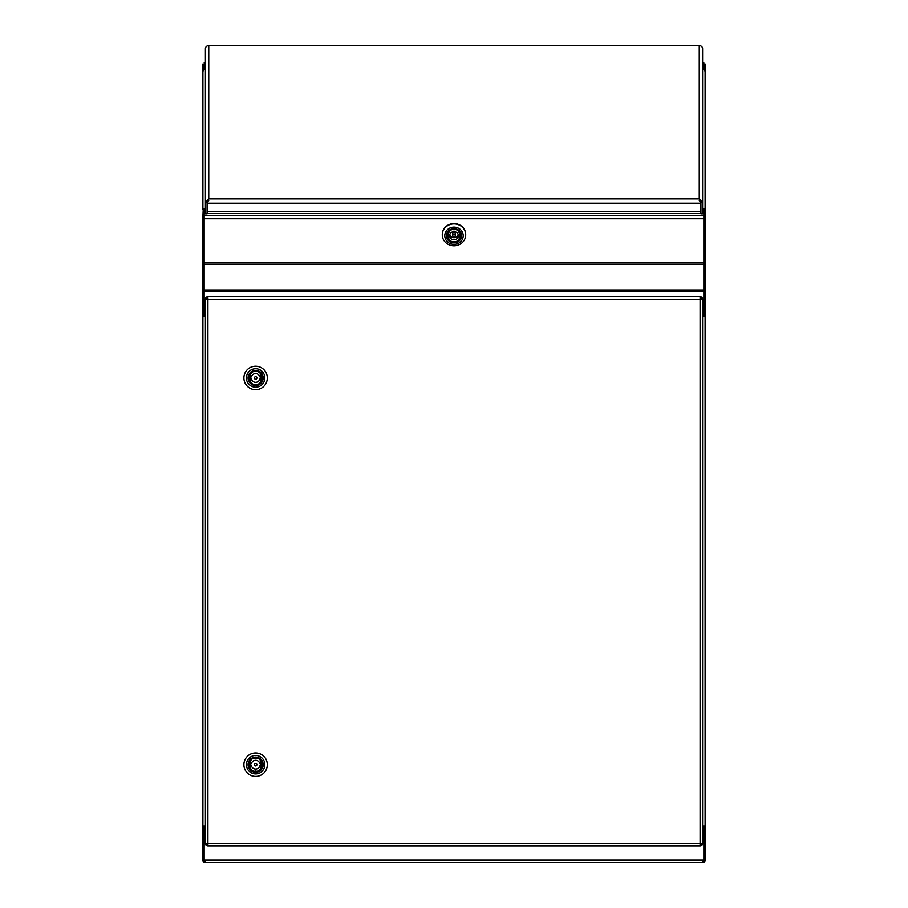 <?xml version="1.0" encoding="UTF-8"?>
<svg xmlns="http://www.w3.org/2000/svg" width="908" height="908" viewBox="0 0 908 908"><rect width="100%" height="100%" fill="white"/><g stroke="black" fill="none" stroke-linecap="round" stroke-linejoin="round"><path stroke-width="1.36" d="M703.859 316.699L703.859 316.029L702.599 316.029L702.599 316.699L705.107 316.699L705.107 860.092A2.508 2.508 0 0 1 702.599 862.6L205.401 862.6A2.508 2.508 0 0 1 202.893 860.092L202.893 217.16L204.141 217.16M703.859 69.882L703.859 64.014L705.107 64.014L705.107 316.699M703.859 825.94L703.859 860.092L705.107 860.092M204.141 208.749A2.508 2.349 180 0 0 203.199 209.669L202.893 217.16M202.893 209.669L202.893 71.914A2.508 2.349 0 0 1 205.401 69.564L205.401 202.529L207.081 202.529L207.081 213.857L205.401 213.857L205.401 48.748A3.348 3.121 180 0 1 208.749 45.627L699.251 45.627L208.749 45.627L208.749 198.909L205.401 202.529M204.141 69.882L204.141 64.014L202.893 64.014L202.893 71.914M202.893 825.94L205.401 825.94L205.401 826.609L204.141 826.609L204.141 825.94M202.893 316.699L205.401 316.699L205.401 316.029L204.141 316.029L204.141 316.699M702.599 62.72L703.791 62.72L703.791 69.417L702.599 69.417M204.663 62.72L204.209 69.848M205.401 69.417L204.209 69.417M205.401 208.443A2.508 2.349 180 0 0 204.516 208.59M204.141 209.669L203.199 209.669M202.893 262.923L204.141 262.923M204.141 289.72L202.893 289.72M702.599 69.564A2.508 2.349 0 0 1 705.107 71.914M703.859 209.669L704.801 209.669A2.508 2.349 180 0 0 703.859 208.749M703.484 208.59A2.508 2.349 180 0 0 702.599 208.443M703.859 289.72L705.107 289.72M705.107 262.923L703.859 262.923M705.107 217.16L703.859 217.16M705.107 825.94L702.599 825.94L702.599 826.609L703.859 826.609M204.141 826.609L204.141 860.092A1.26 1.26 0 0 0 205.401 861.34M702.599 861.34A1.26 1.26 0 0 0 703.859 860.092L202.893 860.092M204.141 316.029L204.141 291.445L703.859 291.445L703.859 218.737L204.141 218.737L204.141 208.59L205.401 208.59M703.859 218.737L703.859 208.59L702.599 208.59M204.141 218.737L204.141 291.445M703.859 291.445L703.859 316.029M454 242.788A7.57 7.071 0 0 1 446.43 235.717A7.57 7.071 0 0 1 454 228.646A7.57 7.071 0 0 1 461.57 235.717A7.57 7.071 0 0 1 454 242.788M460.56 236.84A6.742 6.288 180 0 0 454 229.134A6.742 6.288 180 0 0 447.44 236.84M454 244.32A9.205 8.592 180 0 0 463.205 235.717A9.205 8.592 180 0 0 454 227.125A9.205 8.592 180 0 0 444.795 235.717A9.205 8.592 180 0 0 454 244.32M454 223.879A11.713 10.941 0 0 1 465.713 234.82A11.713 10.941 0 0 1 454 245.762A11.713 10.941 0 0 1 442.287 234.82A11.713 10.941 0 0 1 454 223.879M465.713 234.673A11.713 10.941 180 0 0 465.713 234.514A11.713 10.941 180 0 0 454 223.584A11.713 10.941 180 0 0 442.287 234.514A11.713 10.941 180 0 0 442.287 234.673M460.696 234.718L460.696 235.603A6.697 6.254 0 0 1 454 241.846A6.697 6.254 0 0 1 447.304 235.603A6.697 6.254 0 0 1 454 229.349A6.697 6.254 0 0 1 460.696 235.603C460.288 239.417 458.063 241.505 454 241.868C449.937 241.505 447.701 239.417 447.304 235.603L447.304 234.718M452.74 235.717L452.74 233.617A1.26 1.169 0 0 1 454 232.448A1.26 1.169 0 0 1 455.26 233.617L455.26 235.717A1.26 1.169 0 0 1 454 236.886A1.26 1.169 0 0 1 452.74 235.717A1.26 1.169 0 0 1 454 234.548A1.26 1.169 0 0 1 455.26 235.717M449.778 236.693L449.778 234.741A4.347 4.063 0 0 1 458.222 234.741L459.437 234.741L459.437 236.693L458.222 236.693A4.347 4.063 0 0 1 449.778 236.693L448.563 236.693L448.563 234.741L448.563 236.693M458.222 234.741L458.222 236.693M459.437 236.693L459.437 234.741M448.563 234.741L449.778 234.741M449.8 234.673A4.347 4.063 180 0 0 458.2 234.673M205.401 860.092L205.401 862.6M702.599 862.6L702.599 860.092M207.376 211.439L207.376 203.233L208.749 198.909L699.251 198.909L699.251 45.627A3.348 3.121 180 0 1 702.599 48.748L702.599 202.529L699.251 198.909L700.624 203.233L700.624 213.584L207.376 213.584L207.376 211.439L700.624 211.439M700.306 202.03L700.624 203.233L207.376 203.233L207.694 202.03M700.919 202.529L700.919 213.857L702.599 213.857L702.599 202.529L700.919 202.529L699.251 200.464M208.749 200.464L207.081 202.529M693.825 296.768L700.091 296.768L700.091 299.277L702.599 299.277A2.508 2.508 0 0 0 700.159 296.768L207.841 296.768A2.508 2.508 0 0 0 205.401 299.277L207.909 299.277L207.875 298.028A1.26 1.26 0 0 0 206.661 299.277L207.909 299.277L207.909 298.028M700.091 296.768L700.091 299.277L701.339 299.277A1.26 1.26 0 0 0 700.125 298.028L700.091 298.028M214.174 845.859L207.909 845.859L207.909 843.35L205.401 843.35A2.508 2.508 0 0 0 207.841 845.859L207.909 843.35L205.401 843.35L205.401 299.277L206.661 299.277M701.339 843.35L700.091 843.35L700.125 844.599A1.26 1.26 0 0 0 701.339 843.35L702.599 843.35L700.091 843.35L700.091 845.859L700.091 844.599M207.955 845.859L700.159 845.859A2.508 2.508 0 0 0 702.599 843.35L702.599 299.277L701.339 299.277M207.841 296.768L207.875 298.028M214.174 296.768L207.909 296.768M700.159 296.768L700.125 298.028M700.159 845.859L700.125 844.599M700.091 845.859L693.825 845.859M207.841 845.859L207.909 844.599M206.661 843.35A1.26 1.26 0 0 0 207.875 844.599M255.625 371.224A6.742 6.742 0 0 1 262.367 377.955A6.742 6.742 0 0 1 255.625 384.697A6.742 6.742 0 0 1 248.883 377.955A6.742 6.742 0 0 1 255.625 371.224M255.625 370.385A7.57 7.57 0 0 1 263.195 377.955A7.57 7.57 0 0 1 255.625 385.537A7.57 7.57 0 0 1 248.054 377.955A7.57 7.57 0 0 1 255.625 370.385M255.625 368.75A9.205 9.205 0 0 0 246.42 377.955A9.205 9.205 0 0 0 255.625 387.171A9.205 9.205 0 0 0 264.83 377.955A9.205 9.205 0 0 0 255.625 368.75M255.625 366.242A11.713 11.713 0 0 0 243.9 377.955A11.713 11.713 0 0 0 255.625 389.68A11.713 11.713 0 0 0 267.338 377.955A11.713 11.713 0 0 0 255.625 366.242M255.625 371.259A6.697 6.697 0 0 1 262.321 377.955A6.697 6.697 0 0 1 255.625 384.651A6.697 6.697 0 0 1 248.928 377.955A6.697 6.697 0 0 1 255.625 371.259M254.365 377.955A1.26 1.26 0 0 1 255.625 376.707A1.26 1.26 0 0 1 256.885 377.955A1.26 1.26 0 0 1 255.625 379.215A1.26 1.26 0 0 1 254.365 377.955M251.403 379.011L250.188 379.011L250.188 376.911L251.403 376.911A4.347 4.347 0 0 1 259.847 376.911L261.061 376.911L261.061 379.011L259.847 379.011A4.347 4.347 0 0 1 251.403 379.011M255.625 757.93A6.742 6.742 0 0 1 262.367 764.672A6.742 6.742 0 0 1 255.625 771.403A6.742 6.742 0 0 1 248.883 764.672A6.742 6.742 0 0 1 255.625 757.93A6.697 6.697 0 0 1 262.321 764.672A6.697 6.697 0 0 1 255.625 771.369A6.697 6.697 0 0 1 248.928 764.672A6.697 6.697 0 0 1 255.625 757.976M255.625 757.09A7.57 7.57 0 0 1 263.195 764.672A7.57 7.57 0 0 1 255.625 772.243A7.57 7.57 0 0 1 248.054 764.672A7.57 7.57 0 0 1 255.625 757.09M255.625 755.456A9.205 9.205 0 0 0 246.42 764.672A9.205 9.205 0 0 0 255.625 773.877A9.205 9.205 0 0 0 264.83 764.672A9.205 9.205 0 0 0 255.625 755.456M255.625 752.948A11.713 11.713 0 0 0 243.9 764.672A11.713 11.713 0 0 0 255.625 776.385A11.713 11.713 0 0 0 267.338 764.672A11.713 11.713 0 0 0 255.625 752.948M254.365 764.672A1.26 1.26 0 0 1 255.625 763.412A1.26 1.26 0 0 1 256.885 764.672A1.26 1.26 0 0 1 255.625 765.921A1.26 1.26 0 0 1 254.365 764.672M251.403 765.716L250.188 765.716L250.188 763.617L251.403 763.617A4.347 4.347 0 0 1 259.847 763.617L261.061 763.617L261.061 765.716L259.847 765.716A4.347 4.347 0 0 1 251.403 765.716M702.599 316.699L702.599 825.94M205.401 825.94L205.401 316.699M204.209 62.72L205.401 62.72M703.859 215.491L204.141 215.491M703.859 262.843L204.141 262.843M703.859 264.285L204.141 264.285M703.859 290.265L204.141 290.265M454 241.653C446.452 243.764 446.452 227.67 454 229.781C461.548 227.67 461.548 243.764 454 241.653M207.909 843.35L700.091 843.35L700.091 299.277L207.909 299.277L207.909 843.35M255.625 371.599C263.172 369.34 263.172 386.581 255.625 384.322C248.066 386.581 248.066 369.34 255.625 371.599M255.625 758.305C263.172 756.046 263.172 773.287 255.625 771.028C248.066 773.287 248.066 756.046 255.625 758.305M204.436 62.55L205.401 62.55M702.599 62.55L703.564 62.55"/></g></svg>
